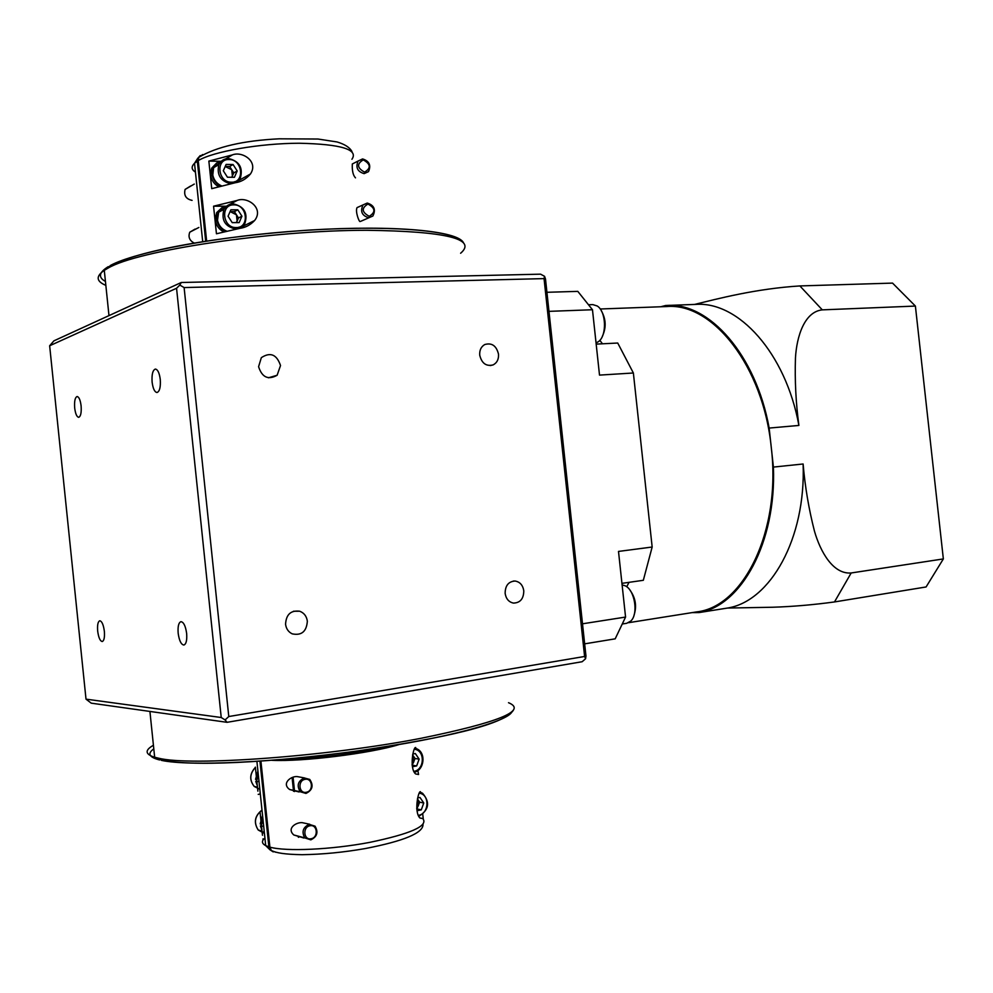 <?xml version="1.0" encoding="UTF-8"?>
<svg xmlns="http://www.w3.org/2000/svg" width="993" height="993" viewBox="0 0 993 993"><rect width="100%" height="100%" fill="white"/><g stroke="black" fill="none" stroke-linecap="round" stroke-linejoin="round"><path stroke-width="1.49" d="M367.931 204.037C361.291 208.12 361.725 212.204 369.235 216.3C375.851 212.217 375.416 208.12 367.931 204.037M368.8 217.777C361.936 215.692 360.012 211.41 363.041 204.918L367.249 203.056C374.187 205.253 376.062 209.585 372.847 216.052L368.8 217.777M363.264 159.885C356.611 163.857 357.046 167.941 364.555 172.137C371.196 168.165 370.761 164.081 363.264 159.885M364.133 173.638C357.48 171.652 355.457 167.457 358.076 161.052L362.569 158.93C369.297 161.027 371.27 165.26 368.49 171.652L364.133 173.638M358.535 206.954L357.058 207.611C355.06 211.273 359.069 222.06 360.099 221.551M353.843 163.187L352.316 163.957C351.994 170.684 353.049 175.314 355.482 177.846M195.075 229.085L189.775 232.201C188.025 236.942 189.477 240.554 194.156 243.024M190.582 186.026L185.095 189.427C183.68 195.41 186.014 199.072 192.083 200.375M236.16 222.606L237.104 221.129L236.433 214.773L230.091 211.596M231.654 177.275L232.387 176.071L231.717 169.716L225.188 166.526M225.808 206.892L218.659 212.192L217.492 220.223C218.683 225.523 221.712 229.147 226.603 231.071M225.572 231.319C220.918 229.122 218.026 225.436 216.908 220.272L215.481 221.017C216.524 225.932 219.23 229.532 223.599 231.803M239.04 227.112L238.246 227.968M220.583 161.971L213.632 167.68L212.775 175.041C213.892 180.143 216.772 183.73 221.414 185.815M220.483 186.063C216.027 183.742 213.259 180.093 212.192 175.078L210.764 175.91C211.757 180.664 214.339 184.226 218.51 186.597M234.708 229.011L234.534 227.422M412.07 764.536L413.82 761.892L412.579 755.003M416.7 808.265L418.438 805.596L417.432 798.968M305.012 779.356C297.416 780.51 298.831 794.077 306.365 792.253C313.937 791.061 312.522 777.581 305.012 779.356M305.956 793.432L300.283 791.769C296.522 785.649 297.875 781.044 304.342 777.966L309.754 779.431C313.788 785.513 312.522 790.18 305.956 793.432M299.092 791.98L289.695 789.534C281.081 783.477 291.197 775.719 297.49 776.638L304.491 777.929M256.827 781.094L256.132 779.48M257.038 779.666L258.18 773.522M256.666 779.592L255.549 779.356L257.919 770.94M309.878 825.804C302.294 827.082 303.709 840.661 311.231 838.713C318.79 837.397 317.375 823.905 309.878 825.804M310.821 839.855L304.764 837.881C301.5 831.811 302.977 827.306 309.195 824.376L315.042 826.164C318.542 832.221 317.127 836.776 310.821 839.855M303.92 838.03L293.829 834.989C286.257 828.286 296.435 821.993 302.306 822.676L309.791 824.277M261.469 825.63L260.787 824.053M261.693 824.289L262.835 818.12M261.32 824.19L260.203 823.905L262.562 815.427M293.096 777.395L294.573 791.545M152.115 382.144C151.631 374.46 152.723 370.104 155.38 369.061C157.763 369.483 159.389 372.946 160.27 379.425C160.742 387.121 159.662 391.49 157.006 392.52C154.61 392.086 152.984 388.623 152.115 382.144M178.169 633.236C177.685 626.471 178.616 622.611 180.949 621.668C183.68 622.102 185.579 626.037 186.647 633.46C187.118 640.237 186.2 644.097 183.879 645.04C181.123 644.594 179.224 640.659 178.169 633.236M97.674 631.064C97.227 625.019 97.922 621.593 99.772 620.774C101.919 621.208 103.446 624.696 104.352 631.25C104.799 637.295 104.091 640.733 102.254 641.54C100.094 641.106 98.568 637.618 97.674 631.064M74.686 407.999C74.227 401.246 75.034 397.423 77.106 396.517C79.006 396.915 80.346 400.03 81.103 405.852C81.563 412.604 80.756 416.439 78.695 417.321C76.784 416.923 75.443 413.808 74.686 407.999M307.346 621.196C306.614 616.194 304.044 612.867 299.663 611.216C290.825 610.149 286.121 614.506 285.562 624.262C286.183 628.78 288.392 631.97 292.19 633.844C301.524 635.781 306.576 631.56 307.346 621.196M523.783 590.773C522.827 585.1 519.922 581.861 515.069 581.029C508.503 581.488 505.189 585.609 505.139 593.392C506.033 598.853 508.801 602.081 513.443 603.086C520.245 602.875 523.696 598.779 523.783 590.773M498.511 354.153C496.401 345.713 491.796 342.511 484.708 344.559C481.084 346.718 479.42 350.231 479.718 355.134C481.729 363.364 486.21 366.628 493.161 364.89C497.034 362.817 498.809 359.243 498.511 354.153M280.522 365.536C276.737 354.402 270.344 351.783 261.333 357.666L258.59 366.69C262.04 377.365 268.209 380.232 277.109 375.267L280.522 365.536M231.853 177.275L233.777 172.906L229.656 166.501L225.225 166.439M200.226 155.578L197.644 158.446L197.322 161.164L205.675 241.15M235.329 182.724C241.138 181.93 246.177 179.025 250.435 173.998C258.863 161.487 242.18 150.874 232.412 154.896L208.853 161.102L211.732 188.658L235.329 182.724M240.095 228.291C245.519 227.571 250.36 224.989 254.593 220.533C264.361 208.257 247.394 196.192 237.178 200.437L213.569 206.196L216.449 233.777L240.095 228.291M206.631 241.001L198.24 160.605L198.786 157.353L202.696 154.548M422.757 814.272L423.241 818.666L419.915 818.009C413.845 812.026 418.239 791.111 420.387 791.669M275.793 852.255L271.399 850.591L269.897 847.141L260.923 761.122M398.714 744.663C369.992 753.464 302.493 761.854 271.958 760.315M417.892 770.556L418.562 774.49L415.62 773.944C409.19 768.793 413.262 746.426 415.719 747.518M260.017 811.74L262.475 835.262M255.362 767.117L257.882 791.16M259.943 761.197L268.88 846.843L269.984 849.809L273.249 851.907M298.508 837.31L299.315 836.851M585.585 658.744L585.957 655.976L545.505 279.021L544.549 276.302L540.577 274.167L181.272 282.496L53.932 340.835L49.65 345.763L86.006 699.146L91.219 703.156L227.062 722.321L582.146 661.723L585.585 658.744L584.604 656.472L228.775 716.536L184.115 287.56L544.052 278.611L544.549 276.302M544.052 278.611L584.604 656.472M227.062 722.321L225.088 719.937L228.775 716.536M184.115 287.56L179.82 285.078L181.272 282.496M86.006 699.146L221.228 717.517L225.088 719.937M221.228 717.517L176.555 288.268L179.82 285.078M176.555 288.268L49.65 345.763M383.658 747.121C357.927 753.402 314.173 758.826 287.374 759.012M298.347 837.26L298.223 836.143M293.531 791.272L292.116 777.73M258.987 781.218L257.249 781.702M260.315 793.966L258.217 794.388M263.642 825.816L261.904 826.337M264.97 838.588L262.872 839.023M261.531 826.238L260.414 825.94L261.941 830.136M264.399 833.09L263.207 831.911M256.877 781.628L255.772 781.392L257.299 785.612M417.01 810.76L421.293 809.854L423.763 802.989L419.977 797.453L417.681 797.925M416.775 809.109L419.667 802.183L417.432 798.918M419.667 802.183L423.763 802.989M417.197 809.01L421.293 809.854M412.418 766.77L416.65 765.926L419.133 759.124L415.335 753.538L412.815 754.022M412.169 765.367L415.049 758.503L412.604 754.903M415.049 758.503L419.133 759.124M412.579 765.28L416.65 765.926M235.564 227.534L235.713 229.06M217.343 219.118L215.258 218.944L216.697 218.199L218.944 210.541L222.32 207.5L226.652 206.134M221.898 207.748L216.685 212.614L215.258 218.944M225.97 206.221L213.569 206.196M212.639 174.048L210.553 173.849L211.968 173.018L213.83 165.992L217.057 162.753L221.352 161.189M216.635 163.038L211.646 168.214L210.553 173.849M220.694 161.3L208.853 161.102M233.765 183.022L234.708 181.669M223.313 170.771L227.459 177.226L234.41 177.3L237.203 170.97L233.07 164.528L226.119 164.416L223.313 170.771M229.656 166.501L233.07 164.528M233.777 172.906L237.203 170.97M228.067 216.226L232.213 222.631L239.152 222.606L241.932 216.201L237.811 209.808L230.873 209.808L228.067 216.226M236.458 222.606L238.494 217.951L234.373 211.596L230.066 211.658M234.373 211.596L237.811 209.808M238.494 217.951L241.932 216.201M601.386 310.896C606.053 319.2 606.375 327.678 602.354 336.329M596.048 342.982L598.568 341.567C607.095 335.497 606.189 311.343 597.203 305.981L592.821 304.603L588.861 304.739M630.071 590.301C635.644 598.009 636.947 606.375 633.981 615.399M622.648 623.939L626.72 623.294L630.791 621.072C638.598 614.059 634.862 590.19 625.305 585.845L622.102 584.877M621.941 583.35L643.327 580.297L652.165 547.019L633.373 372.996L617.733 343.032L596.172 344.112M628.619 622.685L696.614 611.899C743.397 606.984 781.379 530.945 771.288 447.57C763.294 366.132 712.527 302.592 666.849 306.539L600.206 308.997M943.35 558.922L851.175 572.973L834.492 601.944L926.084 586.962L943.35 558.922L915.397 306.067L892.546 283.104L799.874 285.934L822.303 309.866C804.392 311.74 796.684 336.54 795.455 357.952C794.723 380.331 795.877 402.835 798.893 425.438C785.686 352.863 738.345 301.239 695.795 304.392L665.645 305.509L660.73 306.763M626.732 586.764L629.041 582.332M584.654 643.849L615.188 638.834L625.565 617.063L618.502 551.425L652.165 547.019M548.968 311.355L592.473 309.742L599.511 375.106L633.373 372.996M592.473 309.742L577.802 291.371L546.932 292.29M582.506 623.803L625.565 617.063M692.183 612.607L698.911 612.594C741.126 606.04 776.427 542.737 773.41 467.082L769.153 428.07C755.921 354.575 708.94 302.294 666.899 305.447M698.911 612.594L727.497 608.051C770.22 601.41 805.993 538.715 803.114 463.992L773.41 467.082M915.397 306.067L822.303 309.866M769.153 428.07L798.893 425.438M694.591 304.429C717.765 298.744 755.785 288.702 799.874 285.934M834.492 601.944C813.006 604.861 792.377 606.624 772.604 607.244L727.497 608.051M803.114 463.992C805.05 486.806 808.836 509.173 814.446 531.106C820.367 551.835 833.139 574.488 851.175 572.973M602.478 343.801L599.834 340.338M233.827 204.868C220.049 204.273 222.556 228.191 236.197 227.558C249.888 228.018 247.406 204.372 233.827 204.868M236.011 229.06L235.838 229.06C225.026 226.652 221.067 220.098 223.971 209.386C226.019 205.824 229.098 203.987 233.206 203.875M229.085 159.538C215.295 158.731 217.79 182.625 231.456 182.203C245.159 182.873 242.677 159.252 229.085 159.538M230.45 183.705C220.384 181.011 216.536 174.631 218.894 164.577C220.88 160.643 224.07 158.644 228.464 158.57M413.895 771.362L414.007 771.338C424.731 769.761 425.19 750.311 414.553 749.305M418.338 815.377L418.661 815.303C429.224 813.59 429.882 794.388 419.431 793.246M257.485 787.362L256.69 786.99M255.4 767.44C249.69 773.746 249.293 780.076 254.22 786.444L259.831 789.286M262.078 831.476L260.439 830.607M262.003 810.139C254.816 815.874 253.55 822.502 258.217 830.011L264.436 833.412M460.615 253.252C477.335 238.941 446.031 231.295 366.702 230.289C271.374 230.252 137.27 250.422 107.927 268.197L104.29 270.332C95.651 276.302 96.172 281.317 105.854 285.376M153.418 745.259C144.643 750.261 145.052 754.246 154.66 757.237L158.632 758.205C190.793 766.447 326.623 756.592 420.449 738.407C498.337 722.519 527.693 710.616 508.515 702.696M108.262 266.658C98.89 272.405 97.959 277.332 105.444 281.453M153.791 748.883C147.113 753.575 149.049 757.262 159.612 759.955M197.322 161.164L194.516 163.286C191.09 166.588 191.401 169.542 195.447 172.161M351.919 159.277C358.709 149.496 341.133 144.146 299.203 143.24C259.868 143.327 213.371 151.433 198.24 160.605M269.897 847.141C286.108 851.709 331.24 849.673 369.495 842.424C410.295 833.921 428.144 826.077 423.043 818.915M264.064 838.775C261.494 841.443 262.053 843.727 265.702 845.614L268.88 846.843M161.375 760.353C188.906 766.484 277.109 762.45 362.271 750.298C447.545 738.196 508.838 721.377 512.053 711.547M461.149 241.014C452.349 230.215 387.407 224.865 303.101 230.513C218.87 236.086 135.098 251.8 110.173 265.59M419.878 817.959L423.241 818.666M420.064 792.129L422.521 793.233C430.317 802.257 429.063 809.94 418.785 816.296M415.186 748.213L417.122 748.97C426.233 753.116 424.247 770.059 414.391 772.281M229.433 204.546L237.178 200.437M225.709 158.868L232.412 154.896M213.632 167.68L218.894 164.577C220.93 160.63 224.157 158.607 228.576 158.532C239.35 161.151 243.26 167.743 240.294 178.318L236.011 182.588M218.659 212.192L223.971 209.386C226.056 205.812 229.172 203.962 233.305 203.85C244.477 206.569 248.25 213.346 244.638 224.157L239.499 228.39M363.041 204.918L357.058 207.611M358.076 161.052L352.316 163.957M189.775 232.201L198.861 227.471M185.095 189.427L194.268 184.077M257.46 787.151L254.22 786.444C249.218 780.026 249.615 773.671 255.4 767.378M300.283 791.769L289.695 789.534M262.04 831.042L258.217 830.011C253.476 822.44 254.729 815.799 262.003 810.089M304.764 837.881L293.829 834.989M463.47 242.776C458.307 230.959 395.4 224.778 308.835 230.103C222.308 235.862 135.122 250.435 108.001 267.266L104.29 270.332L108.982 315.625M293.481 611.241L299.663 611.216M513.244 581.091L515.069 581.029M513.356 710.231C503.985 725.064 442.617 738.184 357.48 750.993C272.74 762.339 188.074 767.378 159.004 759.31L154.66 757.237L149.918 711.435M202.696 241.622L194.516 163.286L197.644 158.446M198.786 157.353C216.511 146.79 243.31 140.609 279.207 138.809L318.021 139.032L337.086 141.962C344.794 144.258 349.772 147.473 352.006 151.606M256.914 761.395L265.702 845.614L269.984 849.809M268.408 377.799L277.109 375.267M490.232 365.598L493.161 364.89M423.018 824.5C423.167 833.028 403.915 841.046 365.287 848.556C343.628 852.342 322.576 854.39 302.12 854.7C284.283 854.377 276.588 852.913 271.399 850.591M242.838 226.33L254.593 220.533M238.754 180.49L250.435 173.998M211.646 168.214L213.073 167.37M216.685 212.614L218.125 211.857M368.887 217.765L360.931 221.228"/></g></svg>
